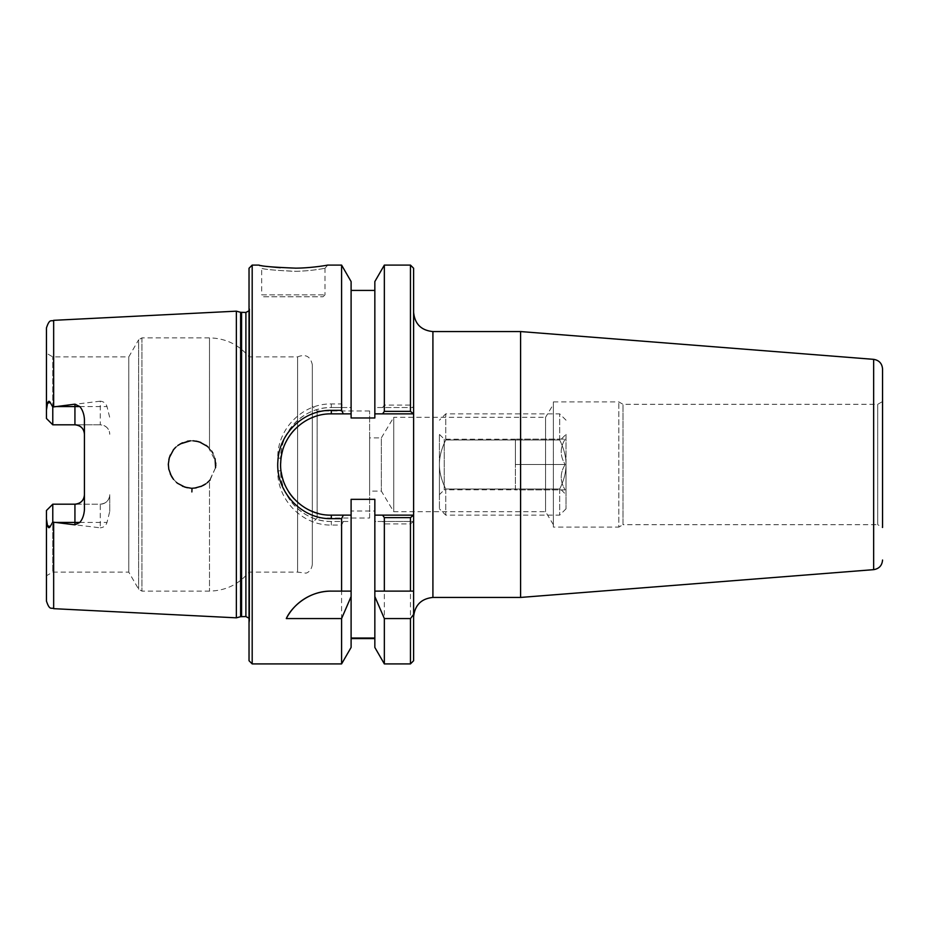 <?xml version="1.0" encoding="UTF-8"?>
<svg xmlns="http://www.w3.org/2000/svg" width="929" height="929" viewBox="0 0 929 929"><rect width="100%" height="100%" fill="white"/><g stroke="black" fill="none" stroke-linecap="round" stroke-linejoin="round"><path stroke-width="0.7" stroke-dasharray="4.64 3.48" d="M553.37 404.312L553.37 524.688L553.37 404.312L545.567 417.284L545.567 511.716L545.567 417.284L393.733 417.284L393.733 511.716L393.733 417.284L381.354 437.884L381.354 491.116L381.354 437.884L369.614 437.884L369.614 491.116L369.614 437.884M413.614 616.74L413.614 312.26L413.614 616.74M520.588 597.44L520.588 331.56M413.486 521.471L410.455 523.898L384.351 523.898L382.609 521.471L413.614 521.471L413.614 660.74M343.347 521.471L341.593 525.048L331.316 525.048C302.459 525.617 277.179 500.011 277.759 470.898L277.759 458.102C277.179 429.001 302.459 403.383 331.316 403.952L341.593 403.952L343.347 407.529L331.316 407.529C304.027 406.983 280.128 430.951 280.674 458.171L280.674 470.829C280.128 498.06 304.038 522.017 331.316 521.471L351.104 521.471L351.104 511.02L374.84 511.02L374.84 521.471L413.614 521.471L413.614 407.529L382.609 407.529L384.351 405.102L410.455 405.102L413.486 407.529M413.614 268.26L413.614 407.529L374.84 407.529L374.84 417.98L351.104 417.98L351.104 407.529L343.347 407.529M882.55 368.964L882.55 527.475L882.55 401.525L882.55 527.475L877.731 524.688L877.731 404.312L877.731 524.688L622.999 524.688L622.999 404.312L622.999 524.688L618.819 527.103L618.819 401.897L618.819 527.103L553.37 527.103L553.37 401.897L553.37 527.103M553.37 524.688L545.567 511.716L393.733 511.716L381.354 491.116L369.614 491.116M553.37 401.897L618.819 401.897L622.999 404.312L877.731 404.312L882.55 401.525M369.614 518.045L369.614 410.955L369.614 518.045L317.149 518.045L317.149 410.955L317.149 518.045L312.33 522.864L312.33 406.136L312.33 522.864M351.104 499.326L351.104 511.02M374.84 511.02L374.84 499.326M382.609 521.471L374.84 521.471L374.84 647.432M331.316 403.952L331.316 407.529A50.642 50.642 0 0 0 280.674 458.171L280.674 470.829A50.642 50.642 0 0 0 331.316 521.471L351.104 521.471L351.104 647.432M341.593 525.048L341.593 663.91M410.455 405.102L410.455 265.09M384.351 405.102L384.351 265.09M410.455 663.91L410.455 523.898M384.351 663.91L384.351 523.898M374.84 515.142L413.51 515.142M263.581 296.746L323.095 296.746L263.581 296.746L261.688 294.841L324.987 294.841L261.688 294.841L261.688 268.26C263.557 269.259 274.101 270.269 293.343 271.291C310.402 271.431 327.705 267.749 324.987 268.26C327.461 267.773 312.19 271.105 295.712 271.28C275.251 270.42 263.906 269.41 261.688 268.26L258.936 265.09L270.142 266.774M324.987 268.26L327.74 265.09L324.987 268.26L324.987 294.841L323.095 296.746M192.454 488.236L187.298 487.76M191.873 491.929L192.013 488.236L194.637 488.097M236.361 311.169L236.361 617.831M53.661 522.214L100.262 527.823L100.262 504.192L52.779 504.192L52.779 572.113L52.779 504.192L46.45 510.52L46.45 575.771L46.45 510.52L46.45 518.939L47.53 525.779C48.331 528.078 49.237 528.311 50.247 526.488L52.779 521.982L53.661 522.214L53.661 608.669M52.779 521.982L52.779 504.192L100.262 504.192C106.115 503.541 109.274 500.383 109.75 494.692L109.75 511.368L107.009 522.423C105.906 525.675 103.653 527.475 100.262 527.823M109.75 511.368L109.75 494.692A9.499 9.499 0 0 1 100.262 504.192A9.499 9.499 0 0 0 109.75 494.692M74.935 424.808L52.779 424.808L46.45 418.48L46.45 353.229L46.45 418.48L52.779 424.808L52.779 356.887L52.779 424.808L100.262 424.808A9.499 9.499 0 0 1 109.75 434.307C109.285 428.617 106.115 425.459 100.262 424.808L100.262 401.177C103.653 401.525 105.906 403.325 107.009 406.577L109.75 417.632M100.262 401.177L52.779 407.018L50.247 402.512C49.237 400.689 48.331 400.933 47.53 403.221L46.45 410.061L46.45 327.914M209.431 480.676L205.843 483.823M200.803 486.564L196.205 487.876M182.432 486.204L177.671 483.382M176.359 482.314L173.2 478.923M170.274 473.953L168.834 469.459M168.73 468.959L168.834 459.541M170.274 455.047L173.2 450.077M175.163 447.813L177.95 445.397M182.432 442.796L187.298 441.24M190.596 440.81L196.205 441.124M200.803 442.436L206.006 445.305M208.247 447.151L215.586 461.353M215.598 461.481L215.737 462.967M215.783 463.896L215.783 464.964M215.749 465.963L215.609 467.461M215.586 467.577L209.489 480.607L209.489 591.111L209.489 480.607M211.626 451.076L207.318 446.326M199.468 441.949L198.167 441.565M193.046 440.787L190.399 440.822M180.261 443.899L175.86 447.139M171.366 476.159L171.923 477.088M173.63 479.469L177.52 483.277M191.177 488.224L192.013 488.236M201.941 486.076L203.265 485.426M205.53 484.032L207.144 482.825M210.128 479.887L215.574 467.682M215.075 458.705L212.962 453.271M326.52 265.299C322.119 266.344 313.015 267.262 299.208 268.086M295.306 268.167L280.291 267.726M252.189 265.09L252.189 663.91M341.593 265.09L341.593 403.952M351.104 281.568L351.104 407.529L331.316 407.529M351.104 413.858L331.316 413.858A50.642 50.642 0 0 0 314.281 416.807M305.966 420.663A50.642 50.642 0 0 0 294.957 429.244M285.807 442.297A50.642 50.642 0 0 0 282.602 450.67M280.697 463.211A50.642 50.642 0 0 0 281.301 472.408M283.194 480.258A50.642 50.642 0 0 0 288.513 491.569M294.075 498.815A50.642 50.642 0 0 0 306.86 508.848M318.415 513.47A50.642 50.642 0 0 0 331.316 515.142L351.104 515.142M249.03 660.74L249.03 268.26M249.03 303.574L249.03 625.426L249.03 303.574L249.657 308.114L249.657 620.886L249.657 308.114L249.03 310.797M413.614 591.111L374.84 591.111M382.609 407.529L374.84 407.529L374.84 281.568M369.614 410.955L317.149 410.955L312.33 406.136M312.33 364.795L312.33 564.205L312.33 364.795C310.518 356.364 305.606 353.728 297.582 356.887L297.582 572.113L297.582 356.887L249.03 356.887L249.03 572.113L249.03 356.887C238.718 344.566 225.55 338.237 209.489 337.889L141.928 337.889L138.642 339.793L138.642 589.207L138.642 339.793L128.771 356.887L52.779 356.887L46.45 353.229M52.779 407.018L52.779 424.808L46.45 418.48L46.45 410.061M84.434 509.707L84.434 419.293M46.45 510.52L52.779 504.192L74.935 504.192M128.771 356.887L128.771 572.113L128.771 356.887M46.45 601.086L46.45 518.939M52.779 424.808L100.262 424.808M351.104 591.111L331.316 591.111M351.104 417.98L351.104 290.417L351.104 417.98M374.84 417.98L374.84 290.417L374.84 417.98M413.51 413.858L374.84 413.858M439.417 464.5C439.382 456.882 441.484 448.707 445.746 439.986L559.699 439.986C563.961 448.707 566.075 456.882 566.028 464.5C566.075 472.118 563.961 480.293 559.699 489.014L445.746 489.014C441.484 480.293 439.382 472.118 439.417 464.5C439.382 472.118 441.484 480.293 445.746 489.014L559.699 489.014C563.961 480.293 566.075 472.118 566.028 464.5C566.075 456.882 563.961 448.707 559.699 439.986L445.746 439.986C441.484 448.707 439.382 456.882 439.417 464.5L439.417 508.813L439.417 464.5M559.699 489.014L559.699 515.142L559.699 489.014M566.028 464.5L566.028 508.813L566.028 464.5M559.699 439.986L559.699 413.858L559.699 439.986M445.746 489.014L445.746 515.142L445.746 489.014M565.192 489.885C559.908 489.885 559.908 489.885 565.192 489.885C559.908 489.885 559.908 489.885 565.192 489.885L515.386 489.885L515.386 464.5L515.386 489.885L565.192 489.885C559.908 481.419 559.908 472.966 565.192 464.5L515.386 464.5L515.386 439.115L515.386 464.5L565.192 464.5C559.908 456.034 559.908 447.581 565.192 439.115L515.386 439.115L565.192 439.115C559.908 439.115 559.908 439.115 565.192 439.115C559.908 439.115 559.908 439.115 565.192 439.115C559.908 447.581 559.908 456.034 565.192 464.5C559.908 472.966 559.908 481.419 565.192 489.885M515.386 489.827L515.386 439.173L515.386 489.827L444.248 489.827L444.248 439.173L444.248 489.827L439.417 494.646L439.417 434.354L439.417 494.646M566.028 434.354L566.028 494.646L566.028 434.354L561.267 439.115M445.746 439.986L445.746 413.858L445.746 439.986M432.914 331.56L432.914 597.44M873.655 569.651L873.655 359.349M280.674 458.171L277.759 458.102M280.674 470.829L277.759 470.898M331.316 521.471L331.316 525.048M53.661 320.331L53.661 406.786M50.247 402.512L47.53 403.221M141.928 337.889L141.928 591.111L141.928 337.889M209.489 448.393L209.489 337.889L209.489 448.393M50.247 526.488L47.53 525.779M55.322 522.423L107.009 522.423M55.322 406.577L107.009 406.577M240.611 312.307L240.611 616.693M241.586 312.434L241.586 616.566M245.895 312.434L245.895 616.566M312.33 564.205C311.517 571.451 306.593 573.077 306.013 573.147L297.582 572.113L249.03 572.113C238.718 584.434 225.55 590.763 209.489 591.111L141.928 591.111L138.642 589.207L128.771 572.113L52.779 572.113L46.45 575.771M249.03 625.426L249.704 620.363L249.704 308.637L249.704 620.363L249.03 618.203M566.028 508.813L559.699 515.142L445.746 515.142L439.417 508.813M566.028 420.187L559.699 413.858L445.746 413.858L439.417 420.187M561.267 489.885L566.028 494.646M515.386 439.173L444.248 439.173L439.417 434.354"/><path stroke-width="1.39" d="M413.614 616.74C414.845 605.093 421.278 598.671 432.914 597.44L432.914 331.56L520.588 331.56L520.588 597.44L432.914 597.44M410.455 663.91L413.614 660.74L413.614 614.441L410.455 618.563L410.455 663.91L384.351 663.91L384.351 618.563L374.84 596.546L374.84 499.326L351.104 499.326L351.104 515.142L331.316 515.142C302.715 515.839 277.992 489.2 280.813 460.703C282.277 434.935 305.467 413.382 331.316 413.858L343.358 413.858L341.593 410.351L331.316 410.351C303.992 409.84 279.478 432.891 277.945 460.436C274.961 490.907 301.089 519.392 331.316 518.649L341.593 518.649L343.358 515.142M410.455 517.639L413.51 515.142L382.585 515.142L384.351 517.639L410.455 517.639L410.455 591.111L413.614 591.111L413.614 268.26L410.455 265.09L410.455 411.361L384.351 411.361L382.585 413.858L413.51 413.858L410.455 411.361M413.614 591.111L413.614 614.441M520.588 331.56L873.655 359.349C879.113 360.255 882.074 363.46 882.55 368.964L882.55 527.475M374.84 638.049L351.104 638.049M384.351 663.91L374.84 647.432L374.84 596.546M252.189 663.91L252.189 265.09L249.03 268.26L249.03 660.74L252.189 663.91L341.593 663.91L351.104 647.432L351.104 596.546L341.593 618.563L286.295 618.563C291.648 606.637 309.032 590.763 331.316 591.111L341.593 591.111L341.593 518.649M341.593 663.91L341.593 618.563M343.358 413.858L351.104 413.858L351.104 417.98L374.84 417.98L374.84 281.568L384.351 265.09L384.351 411.361M410.455 618.563L384.351 618.563M382.585 515.142L374.84 515.142M55.322 522.423L74.935 522.423L74.935 524.827L53.661 522.214L53.661 608.669L236.361 617.831L236.361 311.169L53.661 320.331C51.432 321.852 49.783 317.869 46.45 327.914L46.45 410.061L47.53 403.221C48.331 400.922 49.237 400.689 50.247 402.512L52.779 407.018L74.935 404.173L74.935 424.808C80.788 425.459 83.958 428.617 84.434 434.307A9.499 9.499 0 0 0 74.935 424.808L52.779 424.808L46.45 418.48L46.45 410.061M74.935 524.827L79.801 522.423C82.449 519.404 83.993 515.165 84.434 509.707L84.434 419.293C84.04 413.951 82.495 409.712 79.801 406.577L74.935 404.173M191.873 491.929L192.013 488.236M207.144 482.825L209.431 480.676M205.843 483.823L200.803 486.564M196.205 487.876L192.454 488.236M187.298 487.76L182.432 486.204M177.671 483.382L176.359 482.314M173.2 478.923L170.274 473.953M168.834 469.459L168.312 464.291L169.31 457.683L173.584 449.578L175.86 447.139M168.834 459.541L170.274 455.047M173.2 450.077L175.163 447.813M177.95 445.397L182.432 442.796M187.298 441.24L190.596 440.81M196.205 441.124L200.803 442.436M206.006 445.305L208.247 447.151M215.737 462.967L215.783 463.896M215.783 464.964L215.749 465.963M207.318 446.326L199.468 441.949M198.167 441.565L193.046 440.787M190.399 440.822L180.261 443.899M168.73 468.959L171.366 476.159M171.923 477.088L173.63 479.469M177.52 483.277L185.01 487.168L191.177 488.224M194.637 488.097L201.941 486.076M203.265 485.426L205.53 484.032M209.489 480.607L210.128 479.887M215.574 467.682L215.075 458.705M212.962 453.271L211.626 451.076M252.189 265.09L258.936 265.09C261.351 266.263 273.672 267.285 295.91 268.156C313.828 267.982 330.422 264.591 327.74 265.09L327.67 265.102M327.554 265.125L326.52 265.299M299.208 268.086L295.306 268.167M280.291 267.726L270.142 266.774M341.593 410.351L341.593 265.09L327.74 265.09M351.104 413.858L351.104 281.568L341.593 265.09M314.281 416.807A50.642 50.642 0 0 0 305.966 420.663M294.957 429.244A50.642 50.642 0 0 0 285.807 442.297M282.602 450.67A50.642 50.642 0 0 0 280.697 463.211M281.301 472.408A50.642 50.642 0 0 0 283.194 480.258M288.513 491.569A50.642 50.642 0 0 0 294.075 498.815M306.86 508.848A50.642 50.642 0 0 0 318.415 513.47M374.84 591.111L410.455 591.111M46.45 510.52L52.779 504.192L46.45 510.52L46.45 601.086C49.783 611.131 51.432 607.148 53.661 608.669M53.661 522.214L52.779 521.982L52.779 504.192L74.935 504.192A9.499 9.499 0 0 0 84.434 494.692C83.958 500.383 80.788 503.541 74.935 504.192L74.935 522.423L79.801 522.423M52.779 521.982L50.247 526.488C49.237 528.311 48.331 528.067 47.53 525.779L46.45 518.939M52.779 407.018L52.779 424.808M341.593 591.111L351.104 591.111L351.104 596.546M331.316 591.111A50.642 50.642 0 0 0 286.295 618.563M384.351 517.639L384.351 591.111M351.104 591.111L351.104 515.142M374.84 413.858L382.585 413.858M240.611 312.307L245.895 312.434L245.895 616.566L240.611 616.693L240.611 312.307L236.361 311.169M245.895 312.434L249.03 310.797M873.655 359.349L873.655 569.651C879.113 568.745 882.074 565.54 882.55 560.036M53.661 406.786L53.661 320.331M331.316 518.649L331.316 515.142M331.316 413.858L331.316 410.351M50.247 526.488L47.53 525.779M50.247 402.512L47.53 403.221M79.801 406.577L55.322 406.577M241.586 616.566L241.586 312.434M432.914 331.56C421.197 330.41 414.764 323.977 413.614 312.26M873.655 569.651L520.588 597.44M374.84 638.583L351.104 638.583M384.351 265.09L410.455 265.09M374.84 290.417L351.104 290.417M240.611 616.693L236.361 617.831M245.895 616.566L249.03 618.203"/></g></svg>
